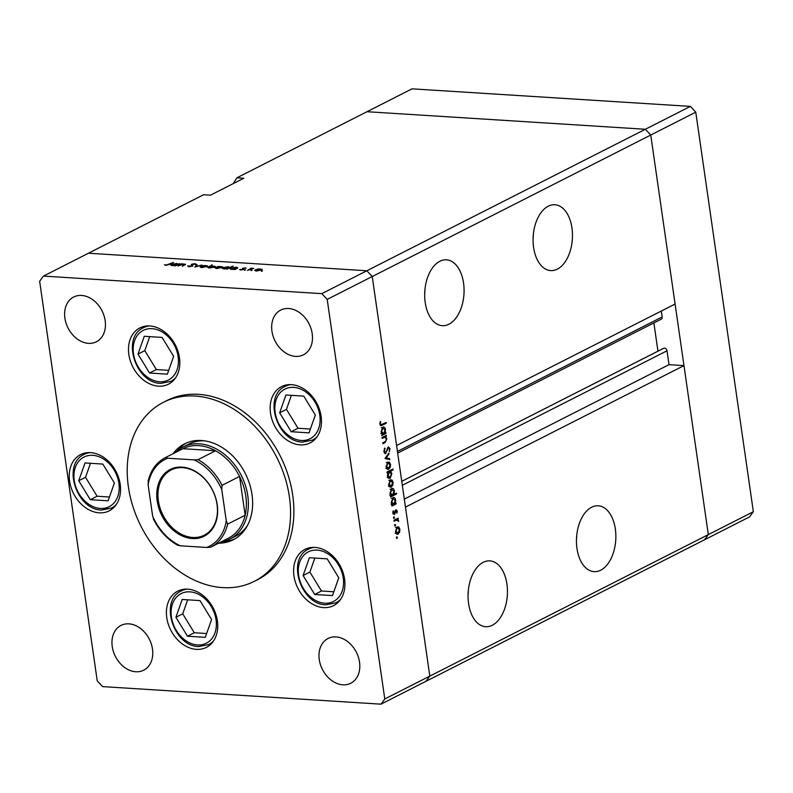 <?xml version="1.0" encoding="UTF-8"?>
<svg xmlns="http://www.w3.org/2000/svg" width="793" height="793" viewBox="0 0 793 793"><rect width="100%" height="100%" fill="white"/><g stroke="black" fill="none" stroke-linecap="round" stroke-linejoin="round"><path stroke-width="1.19" d="M663.662 348.276L401.744 481.341L663.483 348.385A2.676 2.032 63.1 0 1 663.662 348.276A2.676 2.032 63.1 0 1 667.022 350.793L669.014 364.661L683.972 365.603L405.461 507.104L429.816 676.102L708.318 534.601L704.511 539.785L749.534 516.907L753.35 511.723L695.768 112.16L690.386 106.391L412.023 88.836L367 111.714L645.353 129.269L650.746 135.038L708.318 534.601L753.35 511.723M384.783 698.98L327.202 299.407L372.234 276.529L366.842 270.77L645.353 129.269L650.746 135.038L372.234 276.529L366.842 270.77L321.819 293.648L43.466 276.093L39.65 281.277L97.232 680.84L102.614 686.609L380.977 704.164L384.783 698.98L429.816 676.102L426 681.286L429.816 676.102L372.234 276.529L396.589 445.527L675.091 304.026L650.746 135.038L695.768 112.16M233.201 183.639L236.919 177.801L367 111.714L645.353 129.269L690.386 106.391M463.548 283.002A32.989 19.637 93.6 0 0 446.449 259.826A32.989 19.637 93.6 0 0 425.197 302.49A32.989 19.637 93.6 0 0 442.296 325.675A32.989 19.637 93.6 0 0 463.548 283.002M571.951 227.928A32.989 19.637 93.6 0 0 554.852 204.753A32.989 19.637 93.6 0 0 533.6 247.416A32.989 19.637 93.6 0 0 550.699 270.601A32.989 19.637 93.6 0 0 571.951 227.928M615.338 528.981A32.989 19.637 93.6 0 0 598.229 505.795A32.989 19.637 93.6 0 0 576.977 548.469A32.989 19.637 93.6 0 0 594.076 571.644A32.989 19.637 93.6 0 0 615.338 528.981M506.935 584.054A32.989 19.637 93.6 0 0 489.836 560.869A32.989 19.637 93.6 0 0 468.574 603.542A32.989 19.637 93.6 0 0 485.683 626.718A32.989 19.637 93.6 0 0 506.935 584.054M43.466 276.093L88.489 253.215L366.842 270.77L88.489 253.215L203.563 194.751L210.462 195.187L243.818 178.237L236.919 177.801M661.293 311.044L662.145 316.952A2.676 2.032 63.1 0 1 661.203 319.202L397.68 453.09M653.888 322.929L657.952 351.17M380.977 704.164L704.511 539.785L708.318 534.601L683.972 365.603M669.014 364.661L404.311 499.144M468.058 594.77A32.989 19.637 93.6 0 0 468.346 590.349M576.461 539.696A32.989 19.637 93.6 0 0 576.739 535.275M533.084 238.653A32.989 19.637 93.6 0 0 533.362 234.232M424.681 293.727A32.989 19.637 93.6 0 0 424.959 289.306M204.624 440.839A51.634 39.144 -116.9 0 0 188.833 444.09L182.995 447.054A51.634 39.144 63.1 0 1 199.281 443.832A51.634 39.144 63.1 0 1 245.394 485.366A51.634 39.144 63.1 0 1 229.772 539.131A51.634 39.144 63.1 0 1 220.95 541.996M218.571 543.205A53.785 40.78 -116.9 0 0 233.241 539.775A53.785 40.78 -116.9 0 0 249.517 483.77A53.785 40.78 -116.9 0 0 201.491 440.511A53.785 40.78 -116.9 0 0 184.521 443.872A53.785 40.78 -116.9 0 0 173.092 453.695M186.216 443.069A53.785 40.78 -116.9 0 0 177.374 450.761M222.684 587.613A100.404 76.118 -116.9 0 0 254.355 581.328A100.404 76.118 -116.9 0 0 284.746 476.791A100.404 76.118 -116.9 0 0 195.078 396.034A100.404 76.118 -116.9 0 0 163.408 402.309A100.404 76.118 -116.9 0 0 133.026 506.856A100.404 76.118 -116.9 0 0 222.684 587.613M254.355 581.328L257.695 579.633A100.404 76.118 -116.9 0 0 288.077 475.096A100.404 76.118 -116.9 0 0 198.419 394.339A100.404 76.118 -116.9 0 0 166.738 400.614L163.408 402.309M291.477 384.664A31.551 23.919 -116.9 0 0 281.525 386.637A31.551 23.919 -116.9 0 0 271.979 419.497A31.551 23.919 -116.9 0 0 300.16 444.873A31.551 23.919 -116.9 0 0 310.113 442.9A31.551 23.919 -116.9 0 0 319.658 410.05A31.551 23.919 -116.9 0 0 291.477 384.664M314.93 547.398A31.551 23.919 -116.9 0 0 304.978 549.371A31.551 23.919 -116.9 0 0 295.422 582.231A31.551 23.919 -116.9 0 0 323.603 607.607A31.551 23.919 -116.9 0 0 333.556 605.634A31.551 23.919 -116.9 0 0 343.111 572.784A31.551 23.919 -116.9 0 0 314.93 547.398M187.733 589.149A31.551 23.919 -116.9 0 0 177.781 591.122A31.551 23.919 -116.9 0 0 168.235 623.982A31.551 23.919 -116.9 0 0 196.406 649.358A31.551 23.919 -116.9 0 0 206.368 647.385A31.551 23.919 -116.9 0 0 215.914 614.525A31.551 23.919 -116.9 0 0 187.733 589.149M90.561 452.625A31.551 23.919 -116.9 0 0 80.599 454.597A31.551 23.919 -116.9 0 0 71.053 487.447A31.551 23.919 -116.9 0 0 99.234 512.833A31.551 23.919 -116.9 0 0 109.186 510.861A31.551 23.919 -116.9 0 0 118.732 478.001A31.551 23.919 -116.9 0 0 90.561 452.625M149.808 325.963A31.551 23.919 -116.9 0 0 139.855 327.935A31.551 23.919 -116.9 0 0 130.31 360.795A31.551 23.919 -116.9 0 0 158.481 386.171A31.551 23.919 -116.9 0 0 168.443 384.199A31.551 23.919 -116.9 0 0 177.989 351.339A31.551 23.919 -116.9 0 0 149.808 325.963M135.811 671.75A25.098 19.032 63.1 0 1 113.399 651.559A25.098 19.032 63.1 0 1 120.992 625.429A25.098 19.032 63.1 0 1 128.912 623.853A25.098 19.032 63.1 0 1 151.324 644.045A25.098 19.032 63.1 0 1 143.731 670.184A25.098 19.032 63.1 0 1 135.811 671.75M295.521 356.394A25.098 19.032 63.1 0 1 273.109 336.202A25.098 19.032 63.1 0 1 280.702 310.073A25.098 19.032 63.1 0 1 288.622 308.507A25.098 19.032 63.1 0 1 311.044 328.689A25.098 19.032 63.1 0 1 303.441 354.828A25.098 19.032 63.1 0 1 295.521 356.394M335.954 636.918A25.098 19.032 -116.9 0 0 328.034 638.484A25.098 19.032 -116.9 0 0 320.431 664.623A25.098 19.032 -116.9 0 0 342.854 684.805A25.098 19.032 -116.9 0 0 350.774 683.239A25.098 19.032 -116.9 0 0 358.367 657.1A25.098 19.032 -116.9 0 0 335.954 636.918M81.58 295.442A25.098 19.032 -116.9 0 0 73.67 297.018A25.098 19.032 -116.9 0 0 66.067 323.147A25.098 19.032 -116.9 0 0 88.489 343.339A25.098 19.032 -116.9 0 0 96.409 341.773A25.098 19.032 -116.9 0 0 104.002 315.634A25.098 19.032 -116.9 0 0 81.58 295.442M177.959 266.002L181.498 263.791L185.651 264.327L182.39 266.279L184.561 264.713L183.887 264.198L177.959 266.002M184.62 265.149L183.887 264.198M192.699 266.111L188.823 266.775L187.644 265.972L191.985 266.061L191.222 264.703L191.658 264.228L195.009 263.653L196.168 264.297L192.412 264.257L192.828 266.042M188.625 265.863L189.468 266.785M192.273 265.734L191.747 265.189M195.147 264.406L194.325 263.96M192.412 264.257L192.412 266.24M194.88 267.072L196.367 264.723L197.14 264.773L195.99 266.478L201.828 265.07L194.88 267.072M207.647 265.952L201.68 267.538L200.104 266.963L203.147 265.516L207.647 265.883M222.615 266.904L216.648 268.48L215.072 267.915L218.115 266.458L222.615 266.825M237.642 268.163L234.827 269.59L230.059 268.837L230.783 268.103L236.066 267.182L237.583 267.737M261.541 271.315L262.513 270.819L261.403 271.295M262.255 269.402L256.278 270.978L254.712 270.413L257.745 268.956L262.255 269.323M251.113 270.661L252.095 270.165L250.975 270.641M247.525 270.383L251.074 268.173L253.79 268.391L247.525 270.383M244.611 270.244L245.592 269.749L244.472 270.235M242.599 268.232L246.098 268.163L243.342 268.272L243.629 269.481L240.675 269.997L239.565 269.6L242.886 269.442L242.599 268.232L242.698 268.976M243.659 269.461L243.55 268.758L244.016 269.124M229.911 267.31L233.182 266.061L227.194 269.105L222.417 268.351L223.14 267.628L228.434 266.706L229.97 267.697M207.746 267.429L212.227 264.743L210.452 266.051L215.28 266.369L214.556 267.092L209.263 268.014L207.746 267.429M178.336 264.039L179.842 263.682L175.58 265.853L170.802 265.1L171.536 264.366L176.819 263.454L178.385 264.426M166.352 265.011L173.568 262.394L169.633 264.396L165.707 265.318L164.438 264.852L166.391 265.318M382.137 438.41L382.018 437.548L386.28 435.387L386.399 436.239L385.636 436.636L386.865 438.866L385.081 442.583L382.9 443.693L382.771 442.831L385.735 441.215L386.32 438.985L384.843 437.181L382.137 438.41M384.833 453.457L385.854 453.527L383.881 451.594L384.734 448.035L384.476 451.286L385.735 452.664L388.322 446.865L390.017 448.531L389.403 451.594L389.413 448.739L388.471 447.718L385.339 453.646M384.179 452.644L385.735 452.664M387.638 447.589L388.709 447.658L387.599 447.658M385.041 458.552L388.828 453.071L388.966 453.993L386.191 457.898L389.631 458.641L389.769 459.573L385.041 458.552M387.361 469.169L388.857 469.258C387.48 469.743 386.578 468.911 386.141 466.76L387.817 462.012L389.472 462.21L390.562 464.51L390.235 467.533L388.094 469.436M387.817 462.012L389.472 462.21L387.678 462.091M389.918 486.971L391.425 487.071C390.047 487.546 389.145 486.714 388.709 484.563L390.384 479.824L392.029 480.013L393.12 482.322L392.803 485.336L390.662 487.239M390.384 479.824L392.029 480.013L390.245 479.904M392.971 497.617C394.349 497.161 395.261 498.014 395.697 500.175L395.241 503.446L396.034 503.049L396.153 503.912L391.891 506.073L391.762 505.21L392.505 504.844L391.276 502.395L392.971 497.617L393.715 497.449M396.391 537.862L396.758 536.811L397.362 537.367L396.986 538.407L396.391 537.862L396.659 538.388M396.758 536.811L397.362 537.367L396.421 537.307M396.698 534.006L398.205 534.105C396.827 534.581 395.915 533.748 395.489 531.597L397.164 526.859L398.81 527.048L399.9 529.357L399.583 532.371L397.442 534.274M397.164 526.859L398.81 527.048L397.025 526.939M394.597 525.452L394.973 524.411L395.578 524.956L395.201 526.007L394.597 525.452L394.874 525.987M394.973 524.411L395.578 524.956L394.636 524.897M394.062 521.179L393.943 520.317L398.205 518.156L397.699 519.336L398.611 521.507L396.986 519.861L394.062 521.179M393.506 517.839L393.873 516.798L394.478 517.343L394.101 518.394L393.506 517.839L393.774 518.374M393.873 516.798L394.478 517.343L393.536 517.284M395.885 509.84L397.263 511.039L396.916 513.14L396.034 510.692L394.359 514.578L392.832 513.15L393.12 510.851L394.21 513.725L395.281 510.494L396.331 509.74M396.738 511.307L395.211 510.642M392.961 513.705L394.21 513.725M391.663 488.528C393.041 488.072 393.952 488.924 394.389 491.085L393.893 494.376L396.441 493.087L396.569 493.95L390.582 496.983L390.453 496.131L391.197 495.754L389.968 493.305L391.663 488.528L392.406 488.359M388.699 478.258L390.176 478.348C388.788 478.803 387.886 477.951 387.44 475.78L387.896 472.519L387.113 472.915L386.984 472.053L392.971 469.02L393.1 469.872L390.602 471.141L391.861 473.57L390.176 478.348L389.422 478.516M382.811 427.13C384.189 426.674 385.101 427.526 385.537 429.687L385.081 432.958L385.874 432.562L385.993 433.414L381.73 435.585L382.345 434.346L381.116 431.907L382.811 427.13L383.564 426.951M380.521 423.839L381.215 424.751L386.102 422.431L386.221 423.284L381.007 425.712L379.916 424.096L380.253 421.44L380.521 423.839L379.887 423.799M327.202 299.407L321.819 293.648M223.467 541.48A53.785 40.78 -116.9 0 0 234.887 538.873M229.772 539.131L235.61 536.157A51.634 39.144 -116.9 0 0 247.545 525.333M399.325 529.318L399.9 529.357M398.938 532.331L399.583 532.371M398.076 533.243L399.375 529.615L397.283 527.722L396.014 531.33L398.076 533.243L395.201 533.233M395.449 531.29L396.014 531.33M396.282 527.652L397.878 527.583L395.578 527.434M396.718 518.909L398.334 519.009M396.084 519.227L397.699 519.336M395.4 519.187L396.351 520.535M398.076 520.644L398.651 520.684M396.659 510.999L397.263 511.039M395.063 511.089L395.677 511.128M392.981 513.785L394.964 513.914M392.991 511.188L393.596 511.227M392.793 512.803L393.348 512.843M394.349 503.793L396.153 503.912M392.892 504.249L392.218 504.596M395.122 500.145L395.697 500.175M394.646 503.416L395.241 503.446M393.893 504.14L395.172 500.452L393.09 498.48L391.801 502.157L393.893 504.14L390.989 504.13M391.246 502.128L391.801 502.157M392.079 498.42L391.355 498.212M394.954 493.841L396.569 493.95M391.583 495.159L390.899 495.506M393.814 491.055L394.389 491.085M393.328 494.346L393.893 494.376M392.575 495.05L393.863 491.373L391.782 489.39L390.493 493.068L392.575 495.05L389.68 495.04M389.938 493.038L390.493 493.068M390.771 489.331L390.047 489.122M392.545 482.283L393.12 482.322M392.158 485.296L392.803 485.336M391.296 486.208L392.604 482.58L390.503 480.687L389.234 484.295L391.296 486.208L388.421 486.198M388.669 484.255L389.234 484.295M389.502 480.617L391.098 480.548L388.798 480.399M391.484 469.773L393.1 469.872M388.986 471.042L390.602 471.141M391.286 473.53L391.861 473.57M387.043 472.459L387.896 472.519M387.539 471.548L389.839 471.686L387.965 475.513L390.047 477.485L391.336 473.808L389.254 471.825L387.638 471.726M387.41 475.473L387.965 475.513M387.192 477.465L390.047 477.485M389.978 464.48L390.562 464.51M389.591 467.493L390.235 467.533M388.729 468.405L390.037 464.777L387.936 462.874L386.667 466.492L388.729 468.405L385.854 468.385M386.102 466.453L386.667 466.492M386.934 462.815L388.54 462.735L386.231 462.597M388.203 453.953L388.966 453.993M385.428 457.848L386.191 457.898M385.289 458.057L389.631 458.641M387.331 458.503L387.41 459.068M384.387 448.64L385.15 448.689M383.842 451.247L384.476 451.286M389.363 448.491L390.017 448.531M387.232 448.689L387.807 448.729M386.835 450.275L387.41 450.315M384.783 436.14L386.399 436.239M384.02 436.527L385.636 436.636M386.29 438.836L386.865 438.866M384.189 433.305L385.993 433.414M382.732 433.761L382.057 434.108M384.962 429.647L385.537 429.687M384.496 432.919L385.081 432.958M383.733 433.642L385.021 429.965L382.93 427.992L381.651 431.67L383.733 433.642L380.828 433.642M381.086 431.63L381.651 431.67M381.929 427.923L381.195 427.724M384.605 423.184L386.221 423.284M380.799 424.731L380.184 425.038M380.184 421.688L380.779 421.717M379.887 423.125L380.511 423.165M255.604 270.909L255.425 269.679M260.838 270.344L261.343 269.451L261.442 270.096M256.843 270.998L260.798 270.016L260.173 269.005L256.149 269.719L255.693 270.919M256.149 269.719L256.803 270.72M251.153 268.738L251.074 268.173M245.285 268.312L245.206 267.766M243.312 269.62L243.154 268.48M240.517 269.987L240.438 269.432M230.961 269.352L230.783 268.103M236.284 268.847L236.8 267.905L236.889 268.54M232.22 269.451L236.235 268.46L235.551 267.449L231.497 268.153L231.06 269.372M231.497 268.153L232.18 269.164M223.319 268.867L223.14 267.628M228.652 268.361L229.157 267.419L229.246 268.064M224.588 268.966L228.592 267.984L227.918 266.973L223.864 267.677L223.428 268.886M223.864 267.677L224.538 268.678M215.974 268.411L215.795 267.172M221.207 267.846L221.713 266.954L221.802 267.598M217.203 268.5L221.158 267.519L220.533 266.507L216.509 267.221L216.053 268.421M216.509 267.221L217.163 268.212M213.882 267.38L213.158 266.042L209.104 266.745L208.628 267.945M209.104 266.745L209.778 267.747L214.368 266.488L214.457 267.142M201.006 267.469L200.827 266.23M206.239 266.904L206.745 266.012L206.834 266.656M202.235 267.558L206.19 266.567L205.565 265.566L201.541 266.279L201.085 267.479M201.541 266.279L202.195 267.271M196.505 265.714L196.367 264.723M191.807 265.229L191.658 264.228M195.088 264.228L195.009 263.653M171.714 265.615L171.536 264.366M177.037 265.11L177.543 264.168L177.632 264.803M172.973 265.714L176.978 264.723L176.304 263.712L172.25 264.416L171.813 265.635M172.25 264.416L172.933 265.427M165.41 265.288L165.311 264.644M173.647 356.344L162.079 337.412L144.257 336.291L137.982 354.094L149.55 373.027L167.373 374.147L173.647 356.344M149.718 336.638L144.792 350.635L156.35 369.568L168.711 370.351M156.35 369.568L149.55 373.027M144.792 350.635L137.982 354.094M211.572 619.531L200.005 600.598L182.182 599.478L175.907 617.281L187.475 636.214L205.298 637.334L211.572 619.531M187.644 599.815L182.717 613.822L194.275 632.755L206.636 633.538M194.275 632.755L187.475 636.214M182.717 613.822L175.907 617.281M114.39 483.006L102.832 464.074L85 462.953L78.735 480.756L90.293 499.689L108.126 500.809L114.39 483.006M90.471 463.29L85.535 477.297L97.103 496.23L109.464 497.013M97.103 496.23L90.293 499.689M85.535 477.297L78.735 480.756M338.76 577.78L327.202 558.847L309.379 557.727L303.104 575.53L314.672 594.463L332.495 595.593L338.76 577.78M314.841 558.074L309.914 572.08L321.472 591.003L333.833 591.786M321.472 591.003L314.672 594.463M309.914 572.08L303.104 575.53M315.317 415.046L303.749 396.113L285.926 394.993L279.661 412.796L291.219 431.729L309.042 432.859L315.317 415.046M291.388 395.34L286.461 409.347L298.019 428.27L310.38 429.053M298.019 428.27L291.219 431.729M286.461 409.347L279.661 412.796M192.352 538.546A37.44 28.379 63.1 0 1 157.183 500.938A37.44 28.379 63.1 0 1 182.053 467.117A37.44 28.379 63.1 0 1 217.223 504.725A37.44 28.379 63.1 0 1 192.352 538.546M182.677 467.692A36.577 27.725 -116.9 0 0 171.139 469.971A36.577 27.725 -116.9 0 0 160.067 508.055A36.577 27.725 -116.9 0 0 192.729 537.476A36.577 27.725 -116.9 0 0 204.267 535.186A36.577 27.725 -116.9 0 0 215.339 497.102A36.577 27.725 -116.9 0 0 182.677 467.692M210.898 547.111L228.166 538.328A50.197 38.054 -116.9 0 0 228.285 538.269A50.197 38.054 -116.9 0 0 245.146 515.242A50.197 38.054 -116.9 0 0 239.555 476.434A50.197 38.054 -116.9 0 0 215.547 450.751A50.197 38.054 -116.9 0 0 198.647 445.626A50.197 38.054 -116.9 0 0 182.925 448.699A50.197 38.054 -116.9 0 0 182.806 448.759A50.197 38.054 -116.9 0 0 182.687 448.818M194.107 459.881L198.032 459.653L215.547 450.751L182.925 448.699L165.42 457.601L167.68 458.215A48.77 36.974 -116.9 0 0 148.132 484.791L152.662 516.233A48.77 36.974 -116.9 0 0 180.298 545.792L206.725 547.457A48.77 36.974 -116.9 0 0 226.273 520.882L221.743 489.44A48.77 36.974 -116.9 0 0 194.107 459.881L167.68 458.215M175.471 452.486A51.634 39.144 63.1 0 1 182.995 447.054M226.273 520.882L227.641 524.133L245.146 515.242L239.555 476.434L222.05 485.336L221.743 489.44M180.298 545.792L178.038 545.168M227.641 524.133A50.197 38.054 63.1 0 1 210.769 547.17A50.197 38.054 63.1 0 1 210.651 547.229L206.725 547.457M148.132 484.791L148.43 480.687M154.02 519.494L152.662 516.233M667.022 350.793L402.319 485.286M662.145 316.952L397.442 451.435M393.943 520.357L395.499 520.456M394.815 512.308L395.39 512.347M383.465 442.484L385.081 442.583M382.067 437.528L383.683 437.627M380.253 425.157L382.285 425.286M159.641 381.77A27.824 21.094 -116.9 0 0 178.128 356.632A27.824 21.094 -116.9 0 0 151.988 328.669A27.824 21.094 -116.9 0 0 133.502 353.817A27.824 21.094 -116.9 0 0 159.641 381.77M175.56 377.835A30.124 22.838 63.1 0 1 170.792 381.393L160.83 383.376C135.672 383.346 120.962 337.491 143.503 327.687A30.124 22.838 63.1 0 1 149.193 325.933M197.566 644.957A27.824 21.094 -116.9 0 0 216.053 619.809A27.824 21.094 -116.9 0 0 189.914 591.856A27.824 21.094 -116.9 0 0 171.427 617.004A27.824 21.094 -116.9 0 0 197.566 644.957M213.486 641.022A30.124 22.838 63.1 0 1 208.718 644.58L198.756 646.563C173.598 646.523 158.887 600.678 181.428 590.874A30.124 22.838 63.1 0 1 187.118 589.12M100.384 508.432A27.824 21.094 -116.9 0 0 118.881 483.284A27.824 21.094 -116.9 0 0 92.741 455.331A27.824 21.094 -116.9 0 0 74.245 480.469A27.824 21.094 -116.9 0 0 100.384 508.432M116.313 504.497A30.124 22.838 63.1 0 1 111.535 508.055L101.573 510.038C76.425 509.998 61.705 464.153 84.256 454.349A30.124 22.838 63.1 0 1 89.946 452.595M324.763 603.205A27.824 21.094 -116.9 0 0 343.25 578.067A27.824 21.094 -116.9 0 0 317.111 550.114A27.824 21.094 -116.9 0 0 298.624 575.252A27.824 21.094 -116.9 0 0 324.763 603.205M340.683 599.27A30.124 22.838 63.1 0 1 335.915 602.829L325.953 604.821C300.795 604.781 286.085 558.926 308.626 549.123A30.124 22.838 63.1 0 1 314.315 547.368M301.31 440.472A27.824 21.094 -116.9 0 0 319.797 415.334A27.824 21.094 -116.9 0 0 293.658 387.38A27.824 21.094 -116.9 0 0 275.171 412.519A27.824 21.094 -116.9 0 0 301.31 440.472M317.24 436.537A30.124 22.838 63.1 0 1 312.462 440.095L302.5 442.088C277.342 442.048 262.632 396.193 285.173 386.389A30.124 22.838 63.1 0 1 290.862 384.635M198.032 459.653A50.197 38.054 63.1 0 1 222.05 485.336M182.806 448.759L165.301 457.66A50.197 38.054 63.1 0 1 165.42 457.601M396.232 510.642L395.231 510.583M381.215 424.751L380.045 424.681M188.595 266.081L188.694 266.765M192.134 264.555L192.372 266.26M184.739 264.456L184.819 265.04M174.143 379.688L170.792 381.393M146.864 325.982L143.503 327.687M212.068 642.875L208.718 644.58M184.789 589.169L181.428 590.874M114.896 506.35L111.535 508.055M87.607 452.644L84.256 454.349M339.265 601.134L335.915 602.829M311.986 547.418L308.626 549.123M315.822 438.39L312.462 440.095M288.533 384.684L285.173 386.389M228.285 538.269L210.651 547.229M148.083 481.361C150.71 470.259 156.449 462.359 165.301 457.66M178.038 545.425C167.531 539.617 159.304 530.795 153.356 518.939"/></g></svg>
